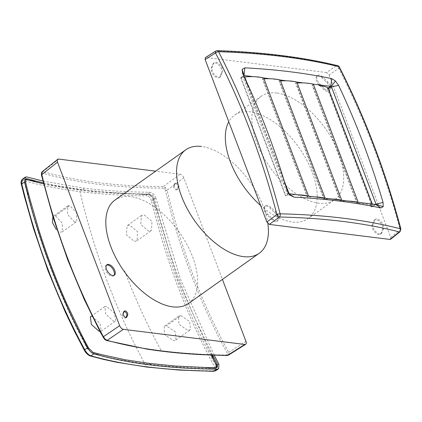 <?xml version="1.0" encoding="UTF-8"?>
<svg xmlns="http://www.w3.org/2000/svg" width="422" height="422" viewBox="0 0 422 422"><rect width="100%" height="100%" fill="white"/><g stroke="black" fill="none" stroke-linecap="round" stroke-linejoin="round"><path stroke-width="0.32" stroke-dasharray="2.11 1.58" d="M253.321 76.672L263.65 77.954M269.916 78.735L280.25 80.022M286.517 80.802L296.851 82.09M303.429 82.912L312.902 84.089M242.634 73.391L243.763 75.633M287.556 191.224L243.795 76.013L240.767 78.165L285.23 195.217L285.852 195.824L288.88 193.677L288.179 192.859M328.179 87.955L327.409 88.42L328.031 89.031L371.861 204.417L370.395 204.649L371.244 206.87L372.046 206.653L371.196 204.427M371.228 206.88L371.713 206.944L371.914 206.437L371.281 204.77L370.384 204.654L371.244 206.87M327.409 88.42L328.094 87.723M372.288 204.063L372.979 205.889A65.368 24.249 159.2 0 0 356.98 203.362L312.095 85.197L313.356 84.2M327.256 88.404L371.302 204.343M372.979 205.889L372.046 206.653M375.759 204.496L371.713 206.944L371.914 206.437L375.232 204.427M244.312 76.952L242.935 77.01A1.572 0.58 159.2 0 0 241.089 77.674L285.852 195.824M298.206 194.837A65.368 24.249 159.2 0 0 289.613 195.101L287.825 195.18A1.572 0.58 159.2 0 0 285.979 195.84M314.807 196.905A65.368 24.249 159.2 0 0 307.295 197.085L262.41 78.919L263.618 77.954M308.508 196.119L307.722 196.858L262.837 78.692M307.295 197.085L307.722 196.858M372.325 224.715A6.298 3.355 54.6 0 0 374.277 231.504A6.298 3.355 54.6 0 0 379.995 234.331A6.298 3.355 54.6 0 0 380.913 233.366A123.208 65.658 54.6 0 0 382.554 229.257A6.298 3.355 54.6 0 0 380.122 222.204A6.298 3.355 54.6 0 0 374.414 220.099A6.298 3.355 54.6 0 0 373.797 221.028A110.617 58.943 -125.4 0 1 372.325 224.715L373.138 224.008A6.409 3.413 54.6 0 0 375.2 231.019A6.409 3.413 54.6 0 0 381.061 233.735A6.409 3.413 54.6 0 0 381.873 232.812A123.319 65.716 54.6 0 0 383.514 228.703A6.409 3.413 54.6 0 0 381.045 221.529A6.409 3.413 54.6 0 0 375.232 219.377A6.409 3.413 54.6 0 0 374.604 220.326A110.506 58.885 -125.4 0 1 373.138 224.008M215.737 51.078A2.564 1.329 -122.2 0 1 216.333 50.967A757.11 266.598 160.9 0 1 336.255 65.906L326.522 72.531L329.018 74.963L338.755 68.332A2.564 1.466 55.8 0 0 336.292 65.906A2.564 2.084 105.1 0 1 337.706 65.695M326.522 72.531L205.952 57.519L216.333 50.967A2.564 1.762 91.8 0 1 217.198 50.677M331.402 198.973A65.368 24.249 159.2 0 0 323.896 199.152L279.011 80.987L280.219 80.022M322.666 76.946A6.409 3.413 54.6 0 0 317.518 75.538A6.409 3.413 54.6 0 0 320.082 84.342A110.506 58.885 -125.4 0 1 324.634 88.773A6.409 3.413 54.6 0 0 329.761 90.651A6.409 3.413 54.6 0 0 327.746 81.894A123.319 65.716 54.6 0 0 322.666 76.946L321.759 77.643A6.298 3.355 54.6 0 0 316.706 76.25A6.298 3.355 54.6 0 0 319.222 84.906A110.617 58.943 -125.4 0 1 323.774 89.343A6.298 3.355 54.6 0 0 328.87 91.152A6.298 3.355 54.6 0 0 326.834 82.58A123.208 65.658 54.6 0 0 321.759 77.643M241.089 77.674L243.995 75.506M272.918 219.245A6.409 3.413 54.6 0 0 277.76 220.875A6.409 3.413 54.6 0 0 275.503 211.849A110.506 58.885 -125.4 0 1 270.95 207.418A6.409 3.413 54.6 0 0 265.549 205.741A6.409 3.413 54.6 0 0 267.838 214.297A123.319 65.716 54.6 0 0 272.918 219.245L272.053 219.809A6.298 3.355 54.6 0 0 276.748 221.445A6.298 3.355 54.6 0 0 274.595 212.54A110.617 58.943 54.6 0 1 270.038 208.104A6.298 3.355 54.6 0 0 264.631 206.548A6.298 3.355 54.6 0 0 266.978 214.867A123.208 65.658 54.6 0 0 272.053 219.809M222.447 72.183A6.409 3.413 54.6 0 0 220.163 64.909A6.409 3.413 54.6 0 0 214.223 62.672A6.409 3.413 54.6 0 0 213.711 63.379A123.319 65.716 54.6 0 0 212.071 67.488A6.409 3.413 54.6 0 0 214.339 74.43A6.409 3.413 54.6 0 0 220.073 77.004A6.409 3.413 54.6 0 0 220.98 75.865A110.506 58.885 -125.4 0 1 222.447 72.183L221.487 72.737A6.298 3.355 54.6 0 0 219.308 65.668A6.298 3.355 54.6 0 0 213.49 63.321A6.298 3.355 54.6 0 0 212.904 64.086A123.208 65.658 54.6 0 0 211.264 68.19A6.298 3.355 54.6 0 0 213.479 74.989A6.298 3.355 54.6 0 0 219.108 77.553A6.298 3.355 54.6 0 0 220.015 76.424A110.617 58.943 -125.4 0 1 221.487 72.737M276.869 93.019A63.442 33.807 54.6 0 0 261.07 96.364A63.442 33.807 54.6 0 0 262.669 155.528A63.442 33.807 54.6 0 0 318.716 203.177A63.442 33.807 54.6 0 0 334.472 199.864A63.442 33.807 54.6 0 0 332.937 140.711A63.442 33.807 54.6 0 0 276.869 93.019M260.58 205.472A63.442 33.807 54.6 0 0 292.182 222.009A63.442 33.807 54.6 0 0 307.986 218.665A63.442 33.807 54.6 0 0 306.383 159.5A63.442 33.807 54.6 0 0 250.336 111.851A63.442 33.807 54.6 0 0 234.537 115.195A63.442 33.807 54.6 0 0 228.787 121.773M356.98 203.362L357.434 203.13L312.544 84.964M205.282 57.677L205.952 57.519M390.54 239.311L390.725 237.417L329.018 74.963M348.319 201.078A65.368 24.249 159.2 0 0 340.48 201.225L295.59 83.055L296.819 82.084M340.48 201.225L340.923 200.993L296.033 82.828M341.704 200.255L340.923 200.993M371.281 204.77L371.861 204.417M246.643 81.989L284.259 181.017M289.081 193.698L289.613 195.101M325.104 198.187L324.323 198.926L279.438 80.76M323.896 199.152L324.323 198.926M358.22 202.312L357.434 203.13M358.241 202.37A65.368 24.249 159.2 0 0 357.793 202.259M400.082 231.704A2.564 1.398 51.4 0 0 400.135 229.916A757.11 561.392 -84.6 0 0 338.755 68.332A2.564 1.118 152.9 0 0 339.33 67.014M390.725 237.417L400.135 229.916A2.564 0.765 165.1 0 0 400.9 229.104M106.56 265.132A6.409 3.413 54.6 0 0 106.064 265.38A6.409 3.413 54.6 0 0 106.233 271.362A6.409 3.413 54.6 0 0 111.893 276.167A6.409 3.413 54.6 0 0 113.492 275.83A6.409 3.413 54.6 0 0 113.882 275.45M174.486 185.39A2.564 1.366 54.6 0 0 175.42 188.259A2.564 1.366 54.6 0 0 177.767 189.177A2.564 1.366 54.6 0 0 178.015 188.829L178.875 186.688A2.564 1.366 54.6 0 0 177.968 183.85A2.564 1.366 54.6 0 0 175.631 182.874A2.564 1.366 54.6 0 0 175.341 183.248L174.486 185.39L173.6 186.018A2.564 1.366 54.6 0 0 174.513 188.861A2.564 1.366 54.6 0 0 176.85 189.826A2.564 1.366 54.6 0 0 177.135 189.457L177.989 187.315A2.564 1.366 54.6 0 0 177.076 184.472A2.564 1.366 54.6 0 0 174.74 183.507A2.564 1.366 54.6 0 0 174.455 183.876L173.6 186.018M124.147 311.489A2.564 1.366 54.6 0 0 123.588 311.631A2.564 1.366 54.6 0 0 123.308 312.006L122.454 314.147A2.564 1.366 54.6 0 0 123.366 316.991A2.564 1.366 54.6 0 0 125.703 317.956A2.564 1.366 54.6 0 0 125.983 317.587L126.03 317.471M188.465 303.508A63.442 33.807 54.6 0 0 186.862 244.343A63.442 33.807 54.6 0 0 130.815 196.694A63.442 33.807 54.6 0 0 115.016 200.039M165.498 190.559A1.282 0.375 166.7 0 0 167.096 190.216L165.572 187.69L163.351 186.571C116.968 186.392 76.857 181.397 43.033 171.585A1.282 1.06 -73.8 0 0 42.437 173.11C59.275 178.01 77.796 181.718 97.999 184.235C118.202 186.751 139.872 188.048 162.998 188.122L164.527 188.84L165.498 190.559A632.114 492.221 -81.1 0 0 227.205 353.003L227.437 354.443L226.398 355.023C203.167 354.665 181.444 353.23 161.236 350.714C141.032 348.197 122.57 344.632 105.838 340.011A1.282 1.066 -74.6 0 0 106.413 340.48L106.418 340.48M148.792 231.23L140.679 224.409L141.618 215.442L143.992 214.861L151.967 221.392L151.503 230.412L148.792 231.23M180.864 315.661L178.59 316.168L178.928 324.296L187.895 330.442L190.475 329.719L189.652 321.543L180.864 315.661L166.458 325.884L164.195 326.385L164.517 334.519L173.468 340.686L176.043 339.963L175.23 331.782L166.458 325.884M74.567 221.988L67.573 214.445L67.858 205.873L69.772 205.619L76.635 212.867L76.751 221.545L74.567 221.988M60.167 232.211L62.356 231.768L62.234 223.09L55.345 215.858L53.425 216.117M106.639 306.419L104.82 306.604L105.769 314.232L113.676 321.2L115.728 320.852L114.383 313.113L106.639 306.419M99.254 331.439L101.312 331.085L99.982 323.336L92.244 316.637L90.413 316.827M134.386 241.458L137.092 240.645L137.535 231.636L129.559 225.105L127.196 225.675L126.273 234.627L134.386 241.458M29.609 197.913A70444.492 52913.504 96.2 0 1 26.291 189.183A649.848 494.167 97.1 0 1 24.75 182.911L25.214 179.466L26.153 179.361M58.352 185.965L58.046 185.907A102.003 54.401 55.3 0 1 58.21 185.817L83.709 189.858L110.828 192.501M228.492 355.124L228.956 354.538L228.682 352.333C201.558 302.801 181.027 248.764 167.096 190.216L183.844 177.852L222.42 279.401M183.844 177.852A3.84 2.047 54.6 0 0 180.104 174.212L155.681 171.168M245.979 341.424L228.682 352.333A1.282 0.564 -28.8 0 1 227.205 353.003M180.104 174.212L163.351 186.571A1.282 0.865 -89.8 0 0 162.998 188.122M42.437 173.11L41.62 173.532L41.63 175.135A1.282 0.364 -13.7 0 1 41.435 174.998L41.435 174.998M58.705 159.094L43.033 171.585L42.105 171.765M103.137 337.431A1.282 0.575 151.6 0 0 103.337 337.579A632.119 468.71 95.4 0 1 41.63 175.135M103.337 337.579L104.529 339.14L105.838 340.011M226.398 355.023A1.282 0.86 -89.1 0 0 227.052 355.509M21.369 184.403L21.564 184.546C21.026 181.676 21.559 180.336 23.173 180.521A653.652 242.428 159.2 0 0 79.953 191.646A661.358 502.998 -82.9 0 0 107.853 282.914A661.358 502.998 -82.9 0 0 146.418 366.612A653.652 242.513 -20.8 0 0 212.91 370.843C215.093 370.621 215.626 369.282 214.513 366.818C187.009 316.046 165.978 260.68 151.419 200.719L153.038 200.35L155.924 198.319L180.695 279.781L214.149 355.197M23.173 180.521L23.785 178.986C58.336 188.676 99.355 193.788 146.83 194.31C149.736 194.748 151.804 196.763 153.038 200.35C167.566 260.2 188.56 315.466 216.017 366.143L218.902 364.107M216.576 367.799L215.141 368.279A649.848 240.994 -20.8 0 1 210.177 368.211A74796.952 27045.843 -19.9 0 1 203.694 367.404M25.979 179.508L24.882 179.746L24.566 183.042C39.077 242.908 60.066 298.169 87.544 348.83L91.917 353.087C126.447 362.799 167.46 367.905 214.962 368.406L216.233 368.063M168.52 248.558L168.399 248.226A102.003 55.171 54.6 0 1 168.589 248.521L168.542 248.69C176.322 273.092 185.274 296.666 195.402 319.396L195.576 319.554A102.003 54.897 54.1 0 1 195.597 319.829L195.576 319.554M211.169 355.087L178 280.06L153.392 199.084C152.574 196.52 151.118 195.101 149.024 194.832L93.051 191.804L43.682 183.96M102.219 354.77A70459.557 25477.485 -19.9 0 1 95.741 353.963A649.848 241.004 -20.8 0 1 92.096 352.956L87.729 348.704A649.848 494.194 97.1 0 1 84.864 343.371A74935.484 56286.856 96.2 0 1 81.546 334.641M111.186 192.527L137.762 193.83A70432.138 26777.604 158.3 0 0 144.24 194.632A649.848 241.141 159.2 0 0 149.203 194.7C151.298 194.975 152.753 196.394 153.571 198.957A649.848 494.31 -82.9 0 0 155.117 205.224A74935.426 57680.611 -82 0 0 158.435 213.959L168.399 248.226M43.408 182.89L58.046 185.907M195.597 319.829L210.372 350.687A70444.397 54223.693 -82 0 0 212.055 355.124M25.631 182.267L24.74 182.911L25.062 179.619L26.159 179.376M158.435 213.959A646.72 497.807 98 0 1 154.51 198.314C153.687 195.724 152.215 194.289 150.1 194.02A646.72 245.878 -21.7 0 1 137.762 193.83M212.688 355.145A646.72 497.807 98 0 1 210.372 350.687M42.944 181.064L83.282 188.043C103.902 190.612 126.036 192.01 149.683 192.242C152.674 192.627 154.758 194.653 155.924 198.319M267.854 223.539A63.442 33.807 54.6 0 0 201.568 146.471M84.864 343.371A648.039 486.766 -83.8 0 0 87.718 348.699L92.101 352.971A648.039 234.326 160.1 0 0 95.741 353.963M210.177 368.211A648.039 234.326 160.1 0 0 215.146 368.295L216.354 368M155.117 205.224A648.039 498.82 98 0 1 153.587 198.957C152.769 196.378 151.303 194.953 149.198 194.684A648.039 246.379 -21.7 0 1 144.24 194.632M24.74 182.911A648.039 486.766 -83.8 0 0 26.291 189.183M146.418 366.612A653.652 242.513 -20.8 0 1 89.633 355.488C87.823 354.775 86.162 353.161 84.658 350.645L84.469 350.503M21.564 184.546C36.123 244.507 57.155 299.873 84.658 350.645M90.203 355.952L89.633 355.488M212.91 370.843L214.012 371.16M149.683 192.242L146.83 194.31L146.445 195.871A653.652 242.428 159.2 0 1 79.953 191.646M22.366 179.202L23.785 178.986L26.639 176.918M215.721 370.738L216.017 366.143L214.513 366.818M151.419 200.719C150.485 197.797 148.829 196.183 146.445 195.871M288.094 192.696L288.258 193.07L285.23 195.217M328.031 89.031L328.485 88.752M287.825 195.18L242.935 77.01M320.082 84.342L319.222 84.906M275.503 211.849L274.595 212.54M213.711 63.379L212.904 64.086M220.98 75.865L220.015 76.424M212.071 67.488L211.264 68.19M267.838 214.297L266.978 214.867M374.604 220.326L373.797 221.028M383.514 228.703L382.554 229.257M270.95 207.418L270.038 208.104M327.746 81.894L326.834 82.58M381.873 232.812L380.913 233.366M324.634 88.773L323.774 89.343M336.255 65.906A2.564 2.105 103.8 0 1 337.653 65.684M177.135 189.457L178.015 188.829M122.454 314.147L123.34 313.52M124.659 270.993A642.775 488.866 -82.9 0 0 161.236 350.714M55.345 215.858L69.772 205.619M228.956 354.538A1.282 1.023 21.7 0 1 227.437 354.443M165.572 187.69A1.282 0.353 -45.8 0 0 164.527 188.84M41.62 173.532A1.282 1.023 21.8 0 1 41.477 172.635M83.282 188.043A656.231 499.099 -82.9 0 0 83.709 189.858M123.308 312.006L124.195 311.378M174.455 183.876L175.341 183.248M177.989 187.315L178.875 186.688M93.019 352.349L92.101 352.971M88.609 348.055L87.718 348.699M216.064 367.667L215.146 368.295M150.1 194.02L149.198 194.684M154.51 198.314L153.587 198.957M242.518 73.133L243.083 74.404M244.496 77.859L243.019 74.261M287.445 191.43L289.555 194.716M288.49 193.44L288.342 193.149M288.052 192.611L288.279 193.112M371.861 206.917L375.907 204.47M317.518 75.538L316.7 76.255M277.76 220.875L276.816 221.408M214.223 62.672L213.405 63.39M261.07 96.364L234.537 115.195M220.073 77.004L219.129 77.537M240.809 77.69L243.837 75.543M375.2 219.408L374.388 220.126M329.74 90.661L328.796 91.194M381.055 233.735L380.111 234.273M265.538 205.751L264.721 206.469M307.986 218.665L334.514 199.833M114.373 275.202L113.492 275.83M177.736 189.198L176.85 189.826M126.589 317.328L125.703 317.956M67.726 205.957L53.293 216.201M178.437 316.268L164.042 326.486M104.709 306.678L91.954 315.73M136.918 240.777L151.329 230.544M25.167 179.498L26.064 178.838M124.474 311.003L123.588 311.631M175.626 182.879L174.74 183.507M216.402 367.963L217.325 367.34M62.219 231.868L76.614 221.65M106.07 265.38L106.956 264.752M141.454 215.547L127.033 225.786M175.89 340.079L190.322 329.835M101.19 331.175L115.607 320.942"/><path stroke-width="0.63" d="M205.145 59.539L215.526 52.987A757.11 589.55 98.9 0 1 276.906 214.571L266.857 221.993L205.145 59.539L205.282 57.677M288.179 192.859L285.699 185.754A765.408 582.133 -82.9 0 1 287.102 190.443L289.898 195.064L293.965 197.132L288.88 193.677L375.759 204.496A0.638 0.343 54.6 0 0 375.907 204.47A0.638 0.343 54.6 0 0 375.986 204.369A0.638 0.343 54.6 0 0 375.96 203.99L331.492 86.932A0.638 0.343 54.6 0 0 331.223 86.526A0.638 0.343 54.6 0 0 330.869 86.325L328.179 87.955M242.529 73.159L248.442 86.721L242.55 73.201L242.144 69.356L244.855 67.836A765.408 283.927 -20.8 0 1 331.729 78.656L335.443 80.971L338.592 85.339A765.408 582.133 -82.9 0 1 383.06 202.396L383.192 206.685L375.986 204.369M243.795 76.013L243.995 75.506L253.321 76.672A65.368 24.249 159.2 0 0 244.723 76.936L244.312 76.952M263.618 77.954L269.916 78.735A65.368 24.249 159.2 0 0 264.415 78.803M280.219 80.022L286.517 80.802A65.368 24.249 159.2 0 0 281.015 80.871M296.819 82.084L303.429 82.912A65.368 24.249 159.2 0 0 297.721 82.944M358.22 202.312L313.356 84.2A65.368 24.249 159.2 0 0 312.902 84.089L330.869 86.325L331.729 78.656M242.144 69.356L243.995 75.506L243.752 75.68M285.699 185.754A765.408 582.133 -82.9 0 0 242.634 73.391M288.88 193.677L288.527 193.476M375.759 204.496L380.839 207.951A765.408 283.927 159.2 0 0 293.965 197.132M380.839 207.951L383.192 206.685M372.288 204.063L328.094 87.723A65.368 24.249 159.2 0 0 319 85.56M269.916 78.735A65.368 24.249 159.2 0 1 280.24 79.995L325.104 198.187M325.13 198.166A65.368 24.249 159.2 0 0 314.807 196.905M217.214 50.677A2.564 1.762 91.8 0 1 218.554 51.706A759.642 591.523 98.9 0 1 280.139 213.833A2.564 1.757 92.6 0 1 279.375 216.998A2.564 1.261 -126.4 0 0 279.406 217.003A2.564 1.772 -88.8 0 0 280.139 213.833A759.642 295.743 -22.6 0 1 400.467 228.814A2.564 2.099 -75.5 0 1 399.328 231.936A757.11 294.756 -22.6 0 0 279.406 217.003L269.352 224.42L389.923 239.438L399.328 231.936A2.564 1.398 51.4 0 0 399.36 231.942A2.564 1.398 51.4 0 0 400.019 231.762L390.593 239.274M308.508 196.119L263.644 77.933A65.368 24.249 159.2 0 0 253.321 76.672M331.402 198.973A65.368 24.249 159.2 0 1 341.725 200.234L296.84 82.063A65.368 24.249 159.2 0 0 286.517 80.802M312.902 84.089A65.368 24.249 159.2 0 0 303.429 82.912M308.529 196.098A65.368 24.249 159.2 0 0 298.206 194.837M228.787 121.773A63.442 33.807 54.6 0 0 260.58 205.472M269.352 224.42L266.857 221.993M390.54 239.311L389.923 239.438M244.723 76.936L246.643 81.989M284.259 181.017L289.081 193.698M357.793 202.259A65.368 24.249 159.2 0 0 348.319 201.078M279.375 216.998A2.564 1.261 -126.4 0 1 276.906 214.571A2.564 0.786 -14.6 0 1 280.139 213.833M87.602 347.76A648.276 493.054 97.1 0 1 24.624 181.966L21.78 184.008A652.449 496.246 -82.9 0 0 84.759 349.796L87.602 347.76C89.49 350.909 91.574 352.934 93.842 353.836C110.986 358.684 129.87 362.392 150.485 364.961C171.11 367.525 193.244 368.928 216.887 369.16L214.012 371.16L215.747 370.716L214.012 371.16C166.532 370.643 125.519 365.531 90.967 355.841L93.842 353.836M112.779 275.54A6.409 3.413 54.6 0 0 114.478 275.123A6.409 3.413 54.6 0 0 114.151 269.12A6.409 3.413 54.6 0 0 108.549 264.415A6.409 3.413 54.6 0 0 107.056 264.684A6.409 3.413 54.6 0 0 107.067 270.634A6.409 3.413 54.6 0 0 112.779 275.54M113.882 275.45A6.409 3.413 54.6 0 0 113.08 269.415A6.409 3.413 54.6 0 0 107.668 265.042A6.409 3.413 54.6 0 0 106.56 265.132M123.34 313.52A2.564 1.366 54.6 0 0 124.274 316.389A2.564 1.366 54.6 0 0 126.616 317.307A2.564 1.366 54.6 0 0 126.869 316.959L127.724 314.817A2.564 1.366 54.6 0 0 126.816 311.979A2.564 1.366 54.6 0 0 124.485 310.998A2.564 1.366 54.6 0 0 124.195 311.378L123.34 313.52M201.568 146.471A63.442 33.807 54.6 0 0 185.77 149.815L115.016 200.039A63.442 33.807 54.6 0 0 116.614 259.203A63.442 33.807 54.6 0 0 172.661 306.852A63.442 33.807 54.6 0 0 188.465 303.508L259.213 253.284M185.77 149.815A63.442 33.807 54.6 0 0 187.368 208.98A63.442 33.807 54.6 0 0 243.415 256.629A63.442 33.807 54.6 0 0 259.25 253.263A63.442 33.807 54.6 0 0 267.854 223.539M52.877 216.581L52.423 222.568L56.395 229.753M90.413 316.827L91.342 324.471L99.254 331.439M39.573 232.184A102.003 53.81 55.1 0 0 39.594 232.459L29.609 197.913A646.72 485.775 -83.8 0 1 25.631 182.267L26.111 178.801L27.055 178.701L26.153 179.361A648.039 246.379 -21.7 0 0 29.804 180.384A74796.952 28437.066 158.3 0 0 36.281 181.191L43.408 182.89M176.765 366.08L177.119 366.106A102.003 54.306 54 0 1 176.955 366.196L149.646 363.437L124.237 359.628A102.003 53.742 54.2 0 1 123.984 359.486L124.237 359.628M66.576 303.355L66.771 303.782A102.003 53.536 54.7 0 1 66.576 303.492L66.576 303.355C56.448 280.619 47.496 257.051 39.721 232.649L39.594 232.459M222.42 279.401L245.979 341.424A3.84 2.047 54.6 0 1 245.678 344.283L228.46 355.145L227.062 355.509A1.282 0.86 -89.1 0 0 227.057 355.509A1.282 0.86 -89.1 0 0 227.062 355.509A1.282 0.86 -89.1 0 0 227.474 355.361C180.869 354.622 140.763 349.627 107.151 340.38A1.282 1.066 -74.6 0 1 106.418 340.48A1.282 1.066 -74.6 0 0 106.418 340.48L104.561 339.293A1.282 0.353 -45.8 0 0 105.125 339.119L107.151 340.38L123.377 329.334A3.84 2.047 54.6 0 1 119.632 325.689L57.497 162.122L41.825 174.613A1.282 0.364 -13.7 0 0 41.435 174.998L41.483 172.624A1.282 1.023 21.8 0 1 41.746 172.271L41.825 174.613C56.173 233.213 76.698 287.255 103.406 336.735A1.282 0.575 151.6 0 0 103.137 337.426A1.282 0.575 151.6 0 0 103.137 337.431M155.681 171.168L58.705 159.094A3.84 2.047 54.6 0 0 57.703 159.331A3.84 2.047 54.6 0 0 57.497 162.122M228.46 355.145L227.474 355.361L244.771 344.452L123.377 329.334M244.771 344.452A3.84 2.047 54.6 0 0 245.678 344.283M42.073 171.786L41.746 172.271M119.632 325.689L103.406 336.735L105.125 339.119M214.149 355.197L218.902 364.107L218.686 368.675L216.887 369.16M212.055 355.124A70444.397 54223.693 -82 0 0 213.69 359.417A649.848 494.304 -82.9 0 0 216.549 364.745L216.977 367.166M216.644 367.615L216.37 364.872L211.169 355.087M43.682 183.96L26.159 179.376A649.848 241.11 159.2 0 0 29.804 180.384M123.984 359.486L102.219 354.77A646.72 233.846 160.1 0 1 93.019 352.349L88.609 348.055A646.72 485.775 -83.8 0 1 81.546 334.641L66.771 303.782M212.688 355.145A646.72 497.807 98 0 0 217.488 364.102L217.277 367.372L216.064 367.667A646.72 233.846 160.1 0 1 203.694 367.404L177.119 366.106M126.03 317.471L126.837 315.445A2.564 1.366 54.6 0 0 126.241 313.008A2.564 1.366 54.6 0 0 124.147 311.489M217.488 364.102L216.565 364.745L216.94 367.319M216.565 364.745A648.039 498.82 98 0 1 213.69 359.417M25.257 177.108L22.366 179.202L21.564 184.546M84.658 350.645L84.759 349.796C86.563 352.977 88.631 354.992 90.967 355.841L90.208 355.957L103.401 359.37L116.73 362.255L147.02 367.087L179.155 370.078L213.569 371.323M36.281 181.191A646.72 245.878 -21.7 0 1 27.055 178.701M24.624 181.966L25.251 177.108L26.639 176.918L42.944 181.064M335.443 80.971L331.223 86.526M244.855 67.836L243.995 75.506M287.102 190.443L288.094 192.696M289.898 195.064L288.711 193.687M383.06 202.396L375.232 204.427M328.485 88.752L331.492 86.932L338.592 85.339M400.019 231.762L400.9 229.099A2.564 0.765 165.1 0 0 400.467 228.814A759.642 563.27 -84.6 0 0 338.882 66.687A759.642 267.49 160.9 0 0 218.554 51.706A2.564 1.102 -27.4 0 0 215.526 52.987A2.564 1.329 -122.2 0 1 215.689 51.115M337.711 65.695L337.653 65.684A2.564 2.105 103.8 0 1 338.882 66.687A2.564 1.118 152.9 0 1 339.325 67.003C339.304 66.565 338.766 66.127 337.711 65.695A2.564 2.084 105.1 0 1 338.882 66.687M400.467 228.814A2.564 2.115 102.8 0 1 399.36 231.942M107.668 265.042L108.549 264.415M126.141 317.471L126.869 316.959M104.529 339.14A1.282 0.353 -45.8 0 0 104.561 339.293L100.731 332.937L84.247 299.441L67.62 259.577L53.314 218L41.435 174.998M149.646 363.437A656.231 499.099 -82.9 0 0 150.485 364.961M126.837 315.445L127.724 314.817M288.342 193.149L288.052 192.611M337.653 65.684C302.838 57.144 262.684 52.138 217.198 50.677L215.747 51.067L205.345 57.629M400.9 229.099C385.497 171.295 364.972 117.269 339.325 67.003M91.954 315.73L90.303 316.901M41.483 172.624L42.105 171.765L57.703 159.331M227.062 355.509L201.679 354.659C182.188 353.631 163.921 351.774 146.872 349.084L106.418 340.48M22.361 179.202C21.031 180.88 20.704 182.615 21.369 184.409L24.239 195.855L33.422 228.281L48.013 270.782L65.41 312.364L74.441 331.244L84.463 350.497C85.961 353.167 87.871 354.986 90.203 355.952M218.686 368.68L215.753 370.716"/></g></svg>
